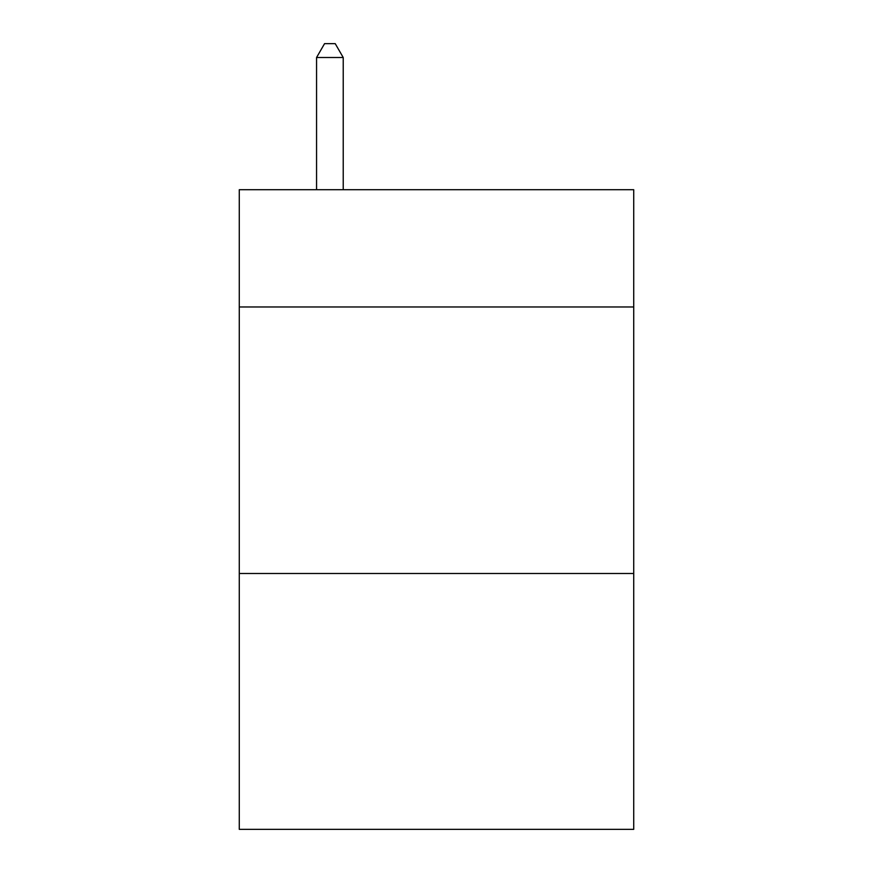 <?xml version="1.0" encoding="UTF-8"?>
<svg xmlns="http://www.w3.org/2000/svg" width="873" height="873" viewBox="0 0 873 873"><rect width="100%" height="100%" fill="white"/><g stroke="black" fill="none" stroke-linecap="round" stroke-linejoin="round"><path stroke-width="1.31" d="M633.722 306.969L633.722 189.703L239.278 189.703L239.278 306.969L633.722 306.969L633.722 829.35L239.278 829.35L239.278 306.969M633.722 573.496L239.278 573.496M343.22 189.703L343.22 57.509L316.561 57.509L316.561 189.703M316.561 57.509L324.56 43.65L335.221 43.65L343.22 57.509"/></g></svg>
